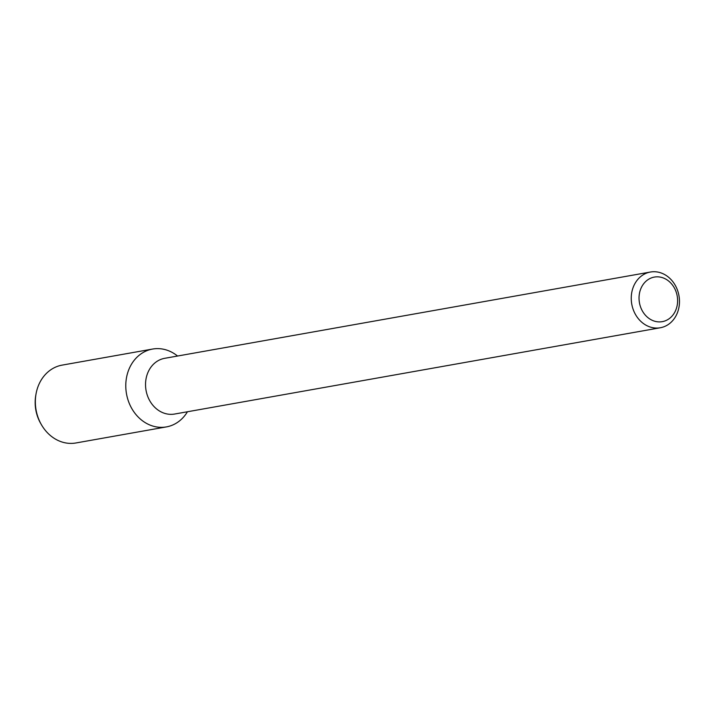 <?xml version="1.0" encoding="UTF-8"?>
<svg xmlns="http://www.w3.org/2000/svg" width="715" height="715" viewBox="0 0 715 715"><rect width="100%" height="100%" fill="white"/><g stroke="black" fill="none" stroke-linecap="round" stroke-linejoin="round"><path stroke-width="1.07" d="M677.436 303.723A22.639 19.18 -100.1 0 1 646.485 316.343A22.639 19.18 -100.1 0 1 651.052 278.037A22.639 19.18 -100.1 0 1 677.436 303.723M679.25 305.332A28.296 23.97 -100.1 0 1 660.311 327.756A28.296 23.97 -100.1 0 1 631.756 304.081A28.296 23.97 -100.1 0 1 650.409 272.031A28.296 23.97 -100.1 0 1 679.25 305.332M660.311 327.756L174.603 414.039A28.296 23.97 -100.1 0 1 146.048 390.363A28.296 23.97 -100.1 0 1 164.7 358.313L650.409 272.031M166.389 426.909A39.531 33.489 -100.1 0 0 187.446 411.751A39.531 33.489 -100.1 0 1 140.927 419.553A39.531 33.489 -100.1 0 1 131.194 364.73A39.531 33.489 -100.1 0 1 177.552 356.025A39.531 33.489 -100.1 0 0 152.554 349.054L62.116 365.124A39.531 33.489 -100.1 0 0 35.982 394.215A39.531 33.489 -100.1 0 0 41.39 424.656A39.531 33.489 -100.1 0 0 75.942 442.969L166.389 426.909A39.531 33.489 -100.1 0 1 126.501 393.84A39.531 33.489 -100.1 0 1 152.554 349.054M41.39 424.656L40.71 423.486A36.268 30.718 -100.1 0 1 35.75 395.556L35.982 394.215"/></g></svg>
